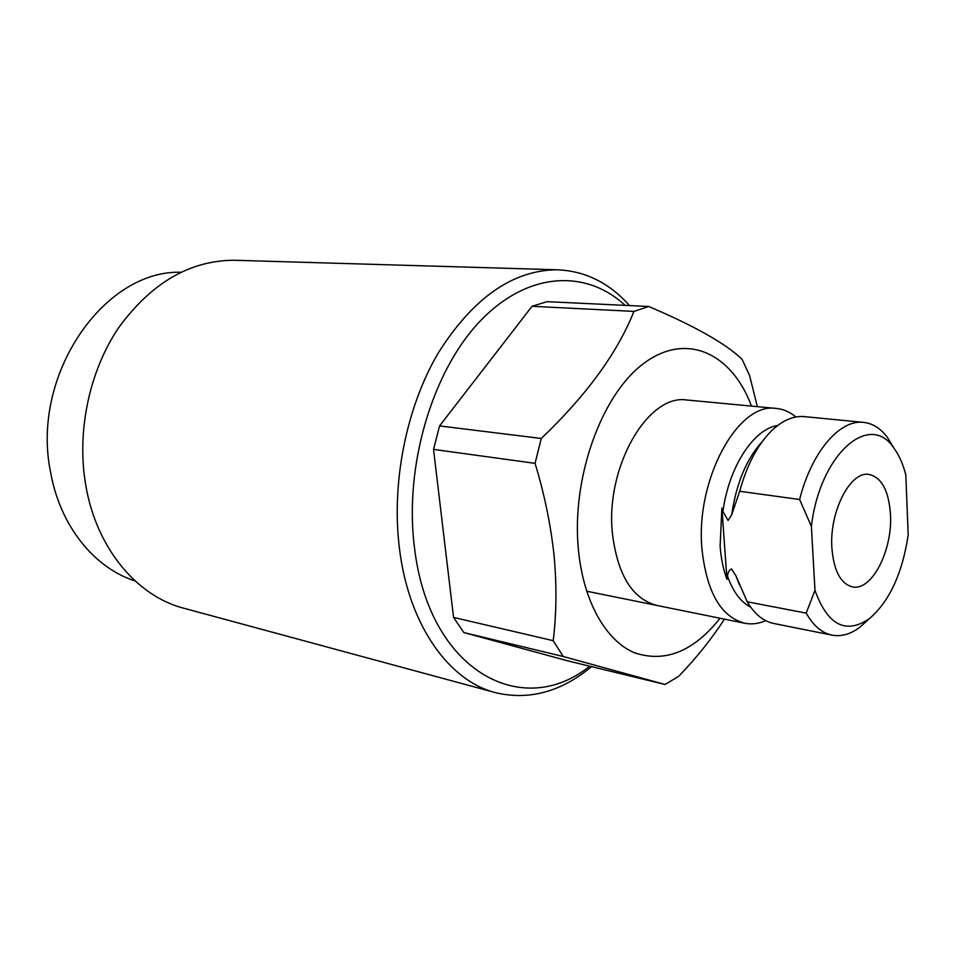 <?xml version="1.0" encoding="UTF-8"?>
<svg xmlns="http://www.w3.org/2000/svg" width="956" height="956" viewBox="0 0 956 956"><rect width="100%" height="100%" fill="white"/><g stroke="black" fill="none" stroke-linecap="round" stroke-linejoin="round"><path stroke-width="1.43" d="M180.839 272.257C103.559 269.831 30.138 376.007 50.728 472.873C60.312 526.338 94.501 568.007 135.131 580.985M625.164 305.37C585.885 268.899 527.126 271.456 479.625 321.682C432.16 371.657 404.125 466.337 414.426 547.155C428.67 671.482 522.418 720.418 589.661 666.177M591.549 666.631C561.542 691.547 529.947 700.33 496.762 692.981C449.75 681.843 408.941 626.144 399.489 548.864C391.183 483.461 406.133 407.985 437.848 353.624C472.706 298.236 512.344 270.285 556.762 269.771C584.893 270.787 609.139 282.725 629.514 305.573M236.801 260.331L233.969 260.247C189.623 260.546 151.168 283.072 118.58 327.812C89.004 371.669 76.361 432.506 85.921 486.138C96.891 549.437 137.927 597.058 185.058 608.566L494.372 692.335M687.77 400.086L686.587 399.978C647.702 393.848 605.029 467.651 612.473 533.974C617.731 575.488 632.681 599.34 657.322 605.518L656.222 605.303M720.059 618.233C693.554 651.55 665.006 663.046 634.426 652.745C605.961 640.819 583.495 601.706 578.452 550.19C571.162 478.155 601.551 394.111 644.177 363.113C686.767 331.517 732.009 353.577 751.476 406.085M535.061 463.349L433.534 449.392L453.55 617.409L553.201 640.687C556.547 613.728 556.822 585.227 554.026 555.185C550.752 524.76 544.43 494.156 535.061 463.349L541.263 438.469C586.518 395.27 617.409 352.919 633.924 311.405L648.73 306.482C694.749 326.08 725.867 343.682 742.071 359.289L749.635 375.684L757.331 406.647M633.924 311.405L532.05 306.29L547.035 301.666L648.73 306.482M724.445 619.13C711.742 638.763 696.482 657.836 678.652 676.334L665.041 684.472L563.239 656.509L463.863 632.561L567.529 660.799L665.041 684.472M532.05 306.29L439.557 425.934L541.263 438.469M563.239 656.509L553.201 640.687M453.55 617.409L463.863 632.561M439.557 425.934L433.534 449.392M831.577 635.047L774.288 623.587C763.713 621.591 754.69 614.326 747.222 601.79L735.929 575.787L731.483 568.928C729.046 570.242 727.731 572.68 727.528 576.229L726.966 579.324C723.322 569.597 721.039 558.555 720.119 546.175L721.888 508.066L722.927 511.508L728.078 520.47L731.687 514.818L739.705 491.276C746.779 465.381 757.188 445.424 770.942 431.395C781.877 420.736 792.847 415.8 803.877 416.577L804.952 416.685M831.875 547.908C833.811 571.007 840.754 584.02 852.716 586.948C871.956 590.999 892.665 550.238 890.478 514.543C888.817 490.631 881.611 477.247 868.837 474.415C850.29 470.985 829.282 511.783 831.875 547.908M765.768 620.683C758.813 623.659 751.942 624.543 745.142 623.324C721.111 617.229 706.723 592.493 701.967 549.138C695.323 479.804 737.936 402.189 775.83 408.391C783.107 408.989 789.811 411.869 795.93 416.995M868.072 619.823L859.91 627.196C850.78 634.067 841.662 636.744 832.568 635.238C822.22 633.29 813.425 625.905 806.195 613.107L747.222 601.79M739.705 491.276L799.622 499.51C811.441 452.272 839.44 419.648 863.041 422.325C872.254 423.173 880.285 428.073 887.156 437.023L893.896 448.077M814.978 590.354C827.514 624.997 845.522 634.521 869.028 618.95C889.223 601.826 902.285 573.803 908.2 534.918L905.822 475.024C902.99 463.851 898.915 454.721 893.573 447.659C869.279 411.188 819.758 454.506 811.381 526.386L814.978 590.354L806.195 613.107M799.622 499.51L811.381 526.386M721.888 508.066L726.966 579.324M722.927 511.508C728.831 466.827 753.782 428.814 777.67 425.504M750.759 607.251C740.792 602.089 733.049 591.752 727.528 576.229M739.263 584.534L735.929 575.787M731.687 514.818C736.299 483.258 746.564 458.737 762.506 441.242M556.762 269.771L233.969 260.247M775.83 408.391L686.587 399.978M863.041 422.325L803.877 416.577M869.028 618.95L859.91 627.196M893.573 447.659L887.156 437.023M744.067 623.109L586.649 591.202"/></g></svg>
